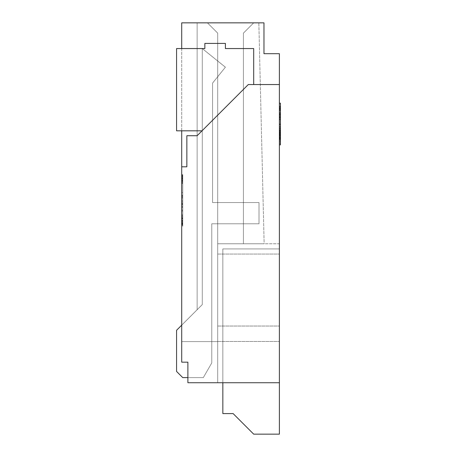<?xml version="1.0" encoding="UTF-8"?>
<svg xmlns="http://www.w3.org/2000/svg" width="457" height="457" viewBox="0 0 457 457"><rect width="100%" height="100%" fill="white"/><g stroke="black" fill="none" stroke-linecap="round" stroke-linejoin="round"><path stroke-width="0.34" stroke-dasharray="2.29 1.71" d="M187.884 377.596L203.308 377.596L182.743 377.596L176.573 371.427L176.573 330.297L176.573 371.427L182.743 377.596L176.573 371.427L176.573 330.297L176.573 371.427L182.743 377.596L176.573 371.427L176.573 330.297L176.573 371.427L182.743 377.596L176.573 371.427L176.573 330.297L176.573 371.427L182.743 377.596L176.573 371.427L176.573 330.297L176.573 371.427L182.743 377.596L176.573 371.427L176.573 330.297L176.573 371.427L182.743 377.596L176.573 371.427L176.573 330.297L176.573 371.427L182.743 377.596L176.573 371.427L176.573 330.297L176.573 371.427L182.743 377.596L176.573 371.427L176.573 330.297L176.573 371.427L182.743 377.596L176.573 371.427L176.573 330.297L202.28 304.591L202.28 48.556L225.392 67.196L202.28 48.556L202.28 304.591L181.715 325.156L181.715 341.608L217.703 341.608L217.703 382.738L187.884 382.738L187.884 362.173L181.715 362.173L181.715 341.608L217.703 341.608L217.703 33.133L207.421 22.85L217.703 33.133L207.421 22.85L217.703 33.133L207.421 22.85L217.703 33.133L207.421 22.85L217.703 33.133L207.421 22.85L217.703 33.133L207.421 22.85L217.703 33.133L207.421 22.85L217.703 33.133L207.421 22.85L217.703 33.133L207.421 22.85L217.703 33.133L207.421 22.85L217.703 33.133L207.421 22.85L197.138 22.85L253.692 22.85L207.421 22.85L217.703 33.133L217.703 243.775L279.398 243.775L279.398 382.738L279.398 248.916L222.845 248.916L222.845 382.738M279.398 248.916L222.845 248.916L222.845 413.585L233.127 413.585L253.692 434.15L279.398 434.15L279.398 248.916M203.308 377.596L211.774 362.927L211.774 223.787L211.774 362.927L211.774 223.787L258.999 223.787L211.774 223.787L211.774 362.927L211.774 223.787L258.999 223.787L211.774 223.787L211.774 362.927L211.774 223.787L258.999 223.787L211.774 223.787L211.774 362.927L211.774 223.787L258.999 223.787L211.774 223.787L211.774 362.927L211.774 223.787L258.999 223.787L211.774 223.787L211.774 362.927L211.774 223.787L258.999 223.787L211.774 223.787L211.774 362.927L211.774 223.787L258.999 223.787L211.774 223.787L211.774 362.927L211.774 223.787L258.999 223.787L211.774 223.787L211.774 362.927L211.774 223.787L258.999 223.787L211.774 223.787L211.774 362.927L203.308 377.596L211.774 362.927L203.308 377.596L211.774 362.927L203.308 377.596L211.774 362.927L203.308 377.596L211.774 362.927L203.308 377.596L211.774 362.927L203.308 377.596L211.774 362.927L203.308 377.596L211.774 362.927L203.308 377.596L211.774 362.927L203.308 377.596L211.774 362.927L203.308 377.596L182.743 377.596L203.308 377.596M258.999 202.565L258.999 223.787L211.774 223.787L258.999 223.787L258.999 202.565L212.562 202.565L212.562 83.105L212.562 202.565L212.562 83.105L225.392 67.196L212.562 83.105L212.562 202.565L212.562 83.105L225.392 67.196L212.562 83.105L212.562 202.565L212.562 83.105L225.392 67.196L212.562 83.105L212.562 202.565L212.562 83.105L225.392 67.196L212.562 83.105L212.562 202.565L212.562 83.105L225.392 67.196L212.562 83.105L212.562 202.565L212.562 83.105L225.392 67.196L212.562 83.105L212.562 202.565L212.562 83.105L225.392 67.196L212.562 83.105L212.562 202.565L212.562 83.105L225.392 67.196L212.562 83.105L212.562 202.565L212.562 83.105L225.392 67.196L212.562 83.105L212.562 202.565L258.999 202.565L258.999 223.787L258.999 202.565L212.562 202.565L258.999 202.565L258.999 223.787L258.999 202.565L212.562 202.565L258.999 202.565L258.999 223.787L258.999 202.565L212.562 202.565L258.999 202.565L258.999 223.787L258.999 202.565L212.562 202.565L258.999 202.565L258.999 223.787L258.999 202.565L212.562 202.565L258.999 202.565L258.999 223.787L258.999 202.565L212.562 202.565L258.999 202.565L258.999 223.787L258.999 202.565L212.562 202.565L258.999 202.565L258.999 223.787L258.999 202.565L212.562 202.565L258.999 202.565L258.999 223.787L258.999 202.565L212.562 202.565L258.999 202.565M202.28 48.556L225.392 67.196L212.562 83.105L225.392 67.196L202.28 48.556L202.28 304.591L202.28 48.556L225.392 67.196L202.28 48.556L202.28 304.591L176.573 330.297L202.28 304.591L202.28 48.556L225.392 67.196L202.28 48.556L202.28 304.591L176.573 330.297L202.28 304.591L202.28 48.556L225.392 67.196L202.28 48.556L202.28 304.591L176.573 330.297L202.28 304.591L202.28 48.556L225.392 67.196L202.28 48.556L202.28 304.591L176.573 330.297L202.28 304.591L202.28 48.556L225.392 67.196L202.28 48.556L202.28 304.591L176.573 330.297L202.28 304.591L202.28 48.556L225.392 67.196L202.28 48.556L202.28 304.591L176.573 330.297L202.28 304.591L202.28 48.556L225.392 67.196L202.28 48.556L202.28 304.591L176.573 330.297L202.28 304.591L202.28 48.556L225.392 67.196L202.28 48.556L202.28 304.591L176.573 330.297L202.28 304.591L202.28 48.556M253.692 84.545L248.311 84.545L253.692 84.545L253.692 48.556L253.692 84.545L248.311 84.545L253.692 84.545L253.692 48.556L225.415 48.556L225.415 43.415L204.85 43.415L225.415 43.415L204.85 43.415L204.85 48.556L176.573 48.556L204.85 48.556L204.85 43.415L204.85 48.556L176.573 48.556L176.573 130.816L202.04 130.816L248.311 84.545L202.04 130.816L248.311 84.545L202.04 130.816L176.573 130.816L202.04 130.816M176.573 48.556L176.573 130.816L176.573 48.556M225.415 43.415L225.415 48.556L225.415 43.415M253.692 48.556L225.415 48.556L253.692 48.556M176.573 330.297L202.28 304.591L176.573 330.297M279.398 130.536L279.398 143.669L279.398 130.536L280.427 130.525L279.398 130.536M280.427 142.133L280.427 130.479L280.427 142.321L279.398 142.133M280.427 133.655L280.427 126.715L280.427 139.556L280.427 137.98L279.398 137.98L279.398 137.243L279.398 139.374L279.398 130.182L279.398 139.556L279.398 137.98L280.427 137.98L280.427 133.61L279.398 133.655L279.398 126.715L279.398 139.311L279.398 133.627L280.427 133.61L279.398 133.655M279.398 131.462L280.427 131.462L279.398 131.462M280.427 118.957L280.427 106.698L280.427 119.665L279.398 119.665L279.398 106.698L279.398 119.665L280.427 119.665L280.427 118.957L279.398 118.957M279.398 108.16L280.427 108.16L279.398 108.16M279.398 118.22L280.427 118.22L279.398 118.22M279.398 382.738L217.703 382.738L217.703 33.133L217.703 382.738L279.398 382.738L187.884 382.738L187.884 362.173L187.884 382.738L217.703 382.738L217.703 243.775L279.398 243.775L279.398 382.738L279.398 53.698L263.975 53.698L263.975 22.85L181.715 22.85L181.715 166.805L186.856 166.805L186.856 135.718L197.138 135.718L248.311 84.545L279.398 84.545M279.398 119.408L279.398 106.824L279.398 119.408L280.427 119.408M279.398 106.824L280.427 106.824L279.398 106.812M279.398 119.545L279.398 106.949L279.398 119.545L280.427 119.545L280.427 118.112L279.398 118.112M279.398 119.557L279.398 107.035L279.398 119.557L280.427 119.585L280.427 107.012L280.427 119.557M279.398 107.035L280.427 107.012L279.398 107.035M279.398 119.717L279.398 107.138L279.398 119.717L280.427 119.717L280.427 107.138L279.398 107.138L280.427 107.127L280.427 119.717L279.398 119.705M279.398 119.637L280.427 119.637L279.398 119.648M280.427 137.454L280.427 130.245L280.427 138.334L279.398 138.334L279.398 137.454L279.398 139.619L279.398 130.245L279.398 138.334L280.427 138.334L280.427 137.454L279.398 137.454M280.427 131.525L280.427 131.85L279.398 131.85L279.398 131.525L280.427 131.525L279.398 131.525M280.427 138.128L280.427 126.966L280.427 139.556L279.398 139.556L279.398 126.966L279.398 139.556L280.427 139.556L280.427 138.128L279.398 138.128M279.398 139.574L279.398 127.029L279.398 139.574L280.427 139.574L280.427 137.877L279.398 137.883L280.427 137.877L280.427 127.029L279.398 127.012L280.427 127.029L280.427 139.574M280.427 127.155L280.427 139.722L279.398 139.722L279.398 127.137L279.398 139.733L280.427 139.733L280.427 127.155L279.398 127.155M279.398 126.743L279.398 103.191L279.398 144.858L279.398 108.543L279.398 139.156L279.398 126.743L280.427 126.743L280.427 114.998L279.398 114.998M280.427 144.858L280.427 108.543L280.427 119.785L279.398 119.791L280.427 119.785L280.427 133.707L279.398 133.667L280.427 133.587L280.427 139.156L280.427 126.743M279.398 108.543L280.427 108.543L279.398 108.543M279.398 115.65L280.427 115.65L279.398 115.65M258.833 22.85L253.692 22.85L258.833 22.85L253.692 22.85L258.833 22.85L253.692 22.85L258.833 22.85L253.692 22.85L258.833 22.85L253.692 22.85L258.833 22.85L253.692 22.85L258.833 22.85L253.692 22.85L258.833 22.85L253.692 22.85L258.833 22.85L253.692 22.85L258.833 22.85L253.692 22.85L258.833 22.85L264.14 243.775L243.41 243.775L243.41 33.133L253.692 22.85L243.41 33.133L253.692 22.85L243.41 33.133L253.692 22.85L243.41 33.133L253.692 22.85L243.41 33.133L253.692 22.85L243.41 33.133L253.692 22.85L243.41 33.133L253.692 22.85L243.41 33.133L253.692 22.85L243.41 33.133L253.692 22.85L243.41 33.133L253.692 22.85L243.41 33.133L253.692 22.85L243.41 33.133L243.41 243.775L243.41 33.133L243.41 243.775L243.41 33.133L243.41 243.775L243.41 33.133L243.41 243.775L243.41 33.133L243.41 243.775L243.41 33.133L243.41 243.775L243.41 33.133L243.41 243.775L243.41 33.133L243.41 243.775L243.41 33.133L243.41 243.775L243.41 33.133L243.41 243.775L243.41 33.133L243.41 243.775L217.703 243.775L264.14 243.775L243.41 243.775L264.14 243.775L243.41 243.775L264.14 243.775L243.41 243.775L264.14 243.775L243.41 243.775L264.14 243.775L243.41 243.775L264.14 243.775L243.41 243.775L264.14 243.775L243.41 243.775L264.14 243.775L243.41 243.775L264.14 243.775L243.41 243.775L264.14 243.775L258.833 22.85M181.715 183.32L182.743 183.32L182.743 221.028L181.715 221.028L181.715 218.817L181.715 223.907L181.715 174.591L181.715 221.034L182.743 221.034L182.743 218.817L182.743 222.553L181.715 222.553L182.743 222.553M181.715 223.473L182.743 223.473L182.743 222.136L181.715 222.136L181.715 222.553M182.743 223.473L182.743 223.907L181.715 223.907L182.743 224.033L182.743 174.591L182.743 224.501L182.743 183.32M181.715 177.327L181.715 221.919L182.743 221.919L182.743 206.096L182.743 224.381L181.715 224.381L181.715 176.516L181.715 181.686L181.715 177.327L182.743 177.327L182.743 221.913L181.715 221.913L181.715 206.096L181.715 224.358L182.743 224.358L182.743 176.516L182.743 181.686L182.743 177.327L181.715 177.327M181.715 198.035L181.715 224.147L182.743 224.147L182.743 223.69L182.743 226.186L181.715 226.186L181.715 176.219L181.715 198.035L182.743 198.035L182.743 195.293L182.743 225.541L182.743 198.035M182.743 178.51L181.715 178.51L181.715 177.253L181.715 224.501L181.715 178.51L182.743 178.51L181.715 178.51M181.715 178.733L182.743 178.887L181.715 178.733M181.715 220.628L182.743 220.657L181.715 220.628M181.715 207.05L181.715 175.631L181.715 225.541L181.715 204.616L181.715 207.05L182.743 207.05M181.715 223.69L181.715 225.467L182.743 225.467L182.743 175.631L182.743 223.69L181.715 223.69L182.743 223.69M181.715 226.072L181.715 225.541L182.743 225.541L182.743 226.072L181.715 226.072M181.715 48.556L181.715 130.816M181.715 325.156L197.138 309.732L197.138 22.85L197.138 309.732L181.715 325.156L197.138 309.732L197.138 22.85L197.138 309.732L181.715 325.156L197.138 309.732L197.138 22.85L197.138 309.732L181.715 325.156L197.138 309.732L197.138 22.85L197.138 309.732L181.715 325.156L197.138 309.732L197.138 22.85L197.138 309.732L181.715 325.156L197.138 309.732L197.138 22.85L197.138 309.732L181.715 325.156L197.138 309.732L197.138 22.85L197.138 309.732L181.715 325.156L197.138 309.732L197.138 22.85L197.138 309.732L181.715 325.156L197.138 309.732L197.138 22.85L197.138 309.732L181.715 325.156L197.138 309.732L197.138 22.85L197.138 309.732L181.715 325.156L181.715 362.173L187.884 362.173L181.715 362.173L181.715 166.805L186.856 166.805L186.856 135.718L197.138 135.718L248.311 84.545L197.138 135.718L186.856 135.718L186.856 166.805L181.715 166.805M217.703 341.459L279.398 341.459L217.703 341.459M217.703 326.035L279.398 326.035L217.703 326.035M217.703 254.058L279.398 254.058L217.703 254.058M181.715 341.608L217.703 341.608L181.715 341.608L217.703 341.608L217.703 33.133L217.703 341.608L181.715 341.608L217.703 341.608L217.703 33.133L217.703 341.608L181.715 341.608L217.703 341.608L217.703 33.133L217.703 341.608L181.715 341.608L217.703 341.608L217.703 33.133L217.703 341.608L181.715 341.608L217.703 341.608L217.703 33.133L217.703 341.608L181.715 341.608L217.703 341.608L217.703 33.133L217.703 341.608L181.715 341.608L217.703 341.608L217.703 33.133L217.703 341.608L181.715 341.608L217.703 341.608L217.703 33.133L217.703 341.608L181.715 341.608L217.703 341.608L217.703 33.133L217.703 341.608L181.715 341.608M181.715 218.069L182.743 218.069L181.715 218.069M181.715 220.885L182.743 220.885M181.715 217.401L182.743 217.401M181.715 210.894L182.743 210.894M181.715 175.631L182.743 175.631L181.715 175.631M181.715 207.347L182.743 207.347M181.715 211.048L182.743 211.048M181.715 214.522L182.743 214.522M181.715 215.921L182.743 215.921M181.715 220.297L182.743 220.297L181.715 220.297M181.715 223.616L182.743 223.616M181.715 224.873L182.743 224.873M181.715 222.582L182.743 222.582M181.715 204.616L182.743 204.616M182.743 182.731L181.715 182.731L181.715 204.462L181.715 182.731M182.743 204.462L181.715 204.462M182.743 201.583L181.715 201.583M182.743 203.502L181.715 203.502M181.715 181.395L182.743 181.395L182.743 220.514L182.743 179.824L182.743 181.395L181.715 181.395L181.715 220.514L181.715 181.395M181.715 180.287L182.743 180.287M181.715 178.653L182.743 178.653L181.715 178.653M181.715 177.699L182.743 177.699M181.715 177.253L182.743 177.253M181.715 202.845L182.743 202.845L181.715 202.845M181.715 223.547L182.743 223.547M181.715 224.501L182.743 224.501L181.715 224.501M181.715 222.725L182.743 222.725M181.715 220.657L182.743 220.657M181.715 181.909L182.743 181.909M182.743 220.514L181.715 220.514L182.743 220.514M182.743 220.143L181.715 220.143M182.743 196.333L181.715 196.333M182.743 179.835L181.715 179.835L182.743 179.824M182.743 180.801L181.715 180.801M181.715 197.224L182.743 197.224M181.715 195.67L182.743 195.67M181.715 195.293L182.743 195.293M181.715 197.441L182.743 197.441M181.715 198.704L182.743 198.704M181.715 200.617L182.743 200.617M181.715 219.109L182.743 219.109M181.715 218.366L182.743 218.366M181.715 217.995L182.743 217.995M181.715 221.479L182.743 221.479M181.715 221.542L182.743 221.542M181.715 223.102L182.743 223.102M181.715 222.662L182.743 222.662M181.715 218.88L182.743 218.88M181.715 217.481L182.743 217.481M181.715 215.63L182.743 215.63M181.715 181.766L182.743 181.766L181.715 181.766M181.715 178.887L182.743 178.887M181.715 178.139L182.743 178.139M181.715 176.659L182.743 176.659M181.715 176.219L182.743 176.219M181.715 178.436L182.743 178.436M181.715 179.618L182.743 179.618M181.715 180.212L182.743 180.212M181.715 197.07L182.743 197.07L181.715 197.07M181.715 178.95L182.743 178.944M181.715 204.028L182.743 204.028M181.715 210.009L182.743 210.009M181.715 206.096L182.743 206.096M181.715 206.164L182.743 206.164M181.715 192.557L182.743 192.557M181.715 176.516L182.743 176.516L181.715 176.511M181.715 180.504L182.743 180.504M181.715 181.686L182.743 181.686M181.715 174.591L182.743 174.591M181.715 218.817L182.743 218.817M181.715 223.77L182.743 223.77M181.715 220.731L182.743 220.731M181.715 216.372L182.743 216.372M181.715 175.928L182.743 175.928M181.715 175.18L182.743 175.18M280.427 117.975L279.398 117.975M280.427 117.94L279.398 117.94L280.427 117.923M280.427 119.363L279.398 119.363M280.427 117.403L279.398 117.403M280.427 108.926L279.398 108.926M280.427 107.229L279.398 107.229M280.427 106.698L279.398 106.698L280.427 106.698M280.427 118.112L279.398 118.077M280.427 118.077L280.427 113.856L279.398 113.856M280.427 113.856L279.398 113.884M280.427 113.884L280.427 112.451L279.398 112.451M280.427 112.451L279.398 112.416M280.427 112.416L280.427 108.4L279.398 108.4M280.427 108.4L279.398 108.435M280.427 108.435L280.427 106.995L279.398 106.995M280.427 106.995L279.398 106.949M280.427 106.949L280.427 119.494L279.398 119.494M280.427 108.469L280.427 118.152L280.427 108.469L279.398 108.469L279.398 118.152L279.398 108.48L280.427 108.48M280.427 118.14L279.398 118.14M280.427 114.81L280.427 109.611L280.427 114.81L279.398 114.844L279.398 108.732L279.398 114.81M280.427 108.732L280.427 109.611L280.427 108.732L279.398 108.732M280.427 116.227L279.398 116.227M280.427 116.261L279.398 116.261M280.427 114.844L279.398 114.844M280.427 109.611L279.398 109.611L280.427 109.611M280.427 139.311L279.398 139.311M280.427 137.848L279.398 137.848L279.398 134.866L279.398 137.854L280.427 137.854L280.427 138.271L280.427 134.866L280.427 137.854M280.427 132.222L279.398 132.222M280.427 132.187L279.398 132.187L280.427 132.187M280.427 128.171L279.398 128.171M280.427 128.206L279.398 128.206M280.427 126.766L279.398 126.766M280.427 126.715L279.398 126.715M280.427 139.265L279.398 139.265M280.427 130.999L279.398 130.999M280.427 132.524L279.398 132.524M280.427 139.362L279.398 139.362M280.427 139.374L279.398 139.374M280.427 137.551L279.398 137.551M280.427 134.866L279.398 134.866L279.398 128.748L279.398 134.861L280.427 134.861L280.427 129.628L280.427 134.861M280.427 139.077L279.398 139.077M280.427 134.335L279.398 134.335M280.427 130.662L279.398 130.662M280.427 130.245L279.398 130.245L280.427 130.245M280.427 135.466L279.398 135.466M280.427 137.254L279.398 137.254L280.427 137.243L280.427 137.98L279.398 137.98L280.427 137.98L280.427 137.243M280.427 130.491L279.398 130.491M280.427 130.479L279.398 130.479M280.427 139.442L279.398 139.442M280.427 143.532L279.398 143.532M280.427 143.669L279.398 143.669L280.427 143.669M280.427 138.094L279.398 138.094M280.427 133.872L279.398 133.872M280.427 133.901L279.398 133.901M280.427 132.467L279.398 132.467M280.427 132.433L279.398 132.433M280.427 128.417L279.398 128.417M280.427 128.451L279.398 128.451M280.427 126.966L279.398 126.966M280.427 139.511L279.398 139.511L279.398 132.547L279.398 139.505L280.427 139.505L280.427 132.547L280.427 139.505L279.398 139.505M280.427 128.486L280.427 138.168L280.427 128.486L279.398 128.486L279.398 138.168L279.398 128.486M280.427 138.157L279.398 138.168M280.427 128.748L280.427 129.628L280.427 128.748L279.398 128.748M280.427 127.137L279.398 127.137M280.427 139.653L279.398 139.653M280.427 139.665L279.398 139.665M280.427 136.243L279.398 136.243M280.427 136.277L279.398 136.277L280.427 136.283M280.427 134.826L279.398 134.826M280.427 129.628L279.398 129.628L280.427 129.628M280.427 114.998L280.427 103.191M280.427 126.926L279.398 126.926L280.427 126.926M280.427 107.915L279.398 107.915M280.427 110.491L279.398 110.491M280.427 135.106L279.398 135.106M280.427 128.594L279.398 128.594M280.427 123.847L279.398 123.847M280.427 130.005L279.398 130.005M280.427 132.753L279.398 132.753M280.427 117.021L279.398 117.021M280.427 133.707L279.398 133.707M280.427 139.117L279.398 139.117M280.427 139.156L279.398 139.156M181.715 223.987L182.743 223.987M181.715 223.176L182.743 223.176M181.715 221.776L182.743 221.776M181.715 179.772L182.743 179.772M181.715 183.091L182.743 183.091M280.427 116.878L279.398 116.878L280.427 116.872M280.427 113.29L279.398 113.29M280.427 109.526L279.398 109.526M280.427 108.515L279.398 108.515M280.427 113.376L279.398 113.376M280.427 119.585L279.398 119.585L280.427 119.585M280.427 117.86L279.398 117.86M280.427 113.199L279.398 113.199M280.427 118.152L279.398 118.152L280.427 118.152M280.427 113.233L279.398 113.233M280.427 109.686L279.398 109.686M280.427 130.182L279.398 130.182L280.427 130.182M280.427 134.021L279.398 134.021M280.427 136.923L279.398 136.923M280.427 138.837L279.398 138.837M280.427 135.135L279.398 135.135M280.427 135.672L279.398 135.672M280.427 136.809L279.398 136.809M280.427 138.271L279.398 138.271L280.427 138.271M280.427 135.723L279.398 135.723M280.427 139.619L279.398 139.619L280.427 139.602M280.427 138.922L279.398 138.922M280.427 136.997L279.398 136.997M280.427 135.506L279.398 135.506M280.427 133.553L279.398 133.553M280.427 132.719L279.398 132.719M280.427 130.942L279.398 130.942M280.427 132.844L279.398 132.844M280.427 134.267L279.398 134.267M280.427 137.134L279.398 137.134M280.427 141.07L279.398 141.07M280.427 140.825L279.398 140.825M280.427 133.215L279.398 133.215M280.427 127.052L279.398 127.052M280.427 128.497L279.398 128.497M280.427 136.889L279.398 136.889M280.427 133.25L279.398 133.25M280.427 129.702L279.398 129.702M280.427 135.997L279.398 135.997M280.427 124.51L279.398 124.51M280.427 126.795L279.398 126.795M280.427 133.587L279.398 133.587L280.427 133.587M280.427 136.335L279.398 136.335M280.427 135.198L279.398 135.198M182.743 220.548L181.715 220.548M280.427 139.556L279.398 139.556M279.398 132.547L280.427 132.547"/><path stroke-width="0.69" d="M222.845 382.738L222.845 413.585L233.127 413.585L253.692 434.15L279.398 434.15L279.398 53.698L263.975 53.698L263.975 22.85L181.715 22.85L181.715 48.556M187.884 377.596L182.743 377.596L176.573 371.427L176.573 330.297L181.715 325.156M253.692 84.545L253.692 48.556L225.415 48.556L225.415 43.415L204.85 43.415L204.85 48.556L176.573 48.556L176.573 130.816L202.04 130.816M181.715 130.816L181.715 166.805L186.856 166.805L186.856 135.718L197.138 135.718L248.311 84.545L279.398 84.545M279.398 382.738L187.884 382.738L187.884 362.173L181.715 362.173L181.715 166.805M280.427 103.191L279.398 103.191L280.427 103.191L280.427 110.491M280.427 110.297L279.398 110.297L280.427 110.297L280.427 144.858L279.398 144.858L280.427 144.858M280.427 138.728L279.398 138.728M280.427 106.595L279.398 106.595M280.427 114.507L279.398 114.507M280.427 124.647L279.398 124.647M280.427 134.398L279.398 134.398"/></g></svg>
